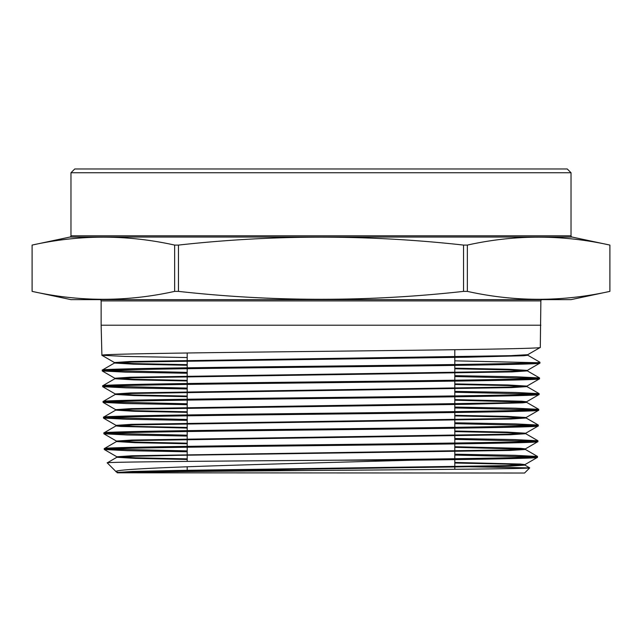 <?xml version="1.0" encoding="UTF-8"?>
<svg xmlns="http://www.w3.org/2000/svg" width="642" height="642" viewBox="0 0 642 642"><rect width="100%" height="100%" fill="white"/><g stroke="black" fill="none" stroke-linecap="round" stroke-linejoin="round"><path stroke-width="0.96" d="M187.191 466.758L187.191 470.514L309.861 470.514L187.191 470.514L186.124 471.581M187.191 461.397L187.191 447.241M187.191 446.351L187.191 431.536M187.191 430.638L187.191 415.823M187.191 414.933L187.191 400.118M187.191 399.228L187.191 384.406M187.191 383.515L187.191 368.701M187.191 367.81L187.191 352.988M454.809 469.302L454.809 459.616M454.809 458.725L454.809 443.919M454.809 443.028L454.809 428.214M454.809 427.323L454.809 412.517M454.809 411.618L454.809 396.812M454.809 395.921L454.809 381.107M454.809 380.216L454.809 365.41M454.809 364.52L454.809 349.705M70.973 172.746L74.745 168.974L567.255 168.974L571.027 172.746L70.973 172.746L70.973 235.807A1.26 1.26 0 0 1 69.978 237.034L32.1 245.083L32.108 291.38C79.624 301.933 127.14 301.933 174.656 291.38L178.452 291.38C273.669 301.925 368.709 301.925 463.548 291.38L467.344 291.38C514.86 301.933 562.376 301.933 609.892 291.38L609.892 245.083C562.376 234.531 514.86 234.531 467.344 245.083L467.344 291.38M187.191 357.554L125.318 356.438L101.901 355.275C98.868 353.967 203.795 352.659 321 351.351C437.972 350.042 543.196 348.734 540.299 347.418L540.869 300.897A1.26 1.26 0 0 1 542.129 299.637M540.869 325.213L101.131 325.213L101.131 300.897A1.26 1.26 0 0 0 99.871 299.637M571.027 172.746L571.027 235.807A1.26 1.26 0 0 0 572.022 237.034L609.9 245.083L609.9 291.38L571.027 299.637L70.973 299.637L32.1 291.38L32.1 245.083C79.624 234.531 127.14 234.531 174.656 245.083L178.452 245.083L178.452 291.38M463.548 291.38L463.548 245.083C368.709 234.531 273.669 234.531 178.452 245.083M463.548 245.083L467.344 245.083M529.706 467.898L524.578 473.026L117.903 472.817C123.633 471.982 224.411 471.164 331.505 470.345C438.967 469.519 531.464 468.708 529.706 467.898L454.809 466.485M524.931 464.623L537.482 457.361C538.237 458.308 487.743 459.247 412.276 460.194C279.254 463.997 106.42 467.874 116.282 471.886L117.269 472.48L132.525 471.453L176.157 470.474L507.974 465.602L524.931 464.623L520.333 464.038L454.809 462.433M187.191 459.463L135.245 458.388L116.86 457.264L107.246 462.85L116.282 471.886L119.942 472.833M187.191 373.259L125.583 372.143L102.303 370.98C99.317 369.672 204.036 368.364 321.088 367.055C437.804 365.747 542.859 364.439 539.898 363.123L539.922 362.232C542.731 363.549 437.924 364.849 320.872 366.165C204.14 367.473 99.157 368.781 102.279 370.089L114.445 363.035L131.602 362.064L467.97 357.185L523.872 355.724L527.804 355.235L527.804 354.665M187.191 380.361L134.692 379.302L114.846 378.25L130.294 377.223L510.213 371.373L527.355 370.394L539.898 363.123M102.303 370.98L102.279 370.089M187.191 364.656L134.395 363.597L114.445 362.545L129.925 361.518L510.583 355.668L527.756 354.689L540.299 347.418M101.901 355.275L101.131 325.213M537.482 457.361L537.506 456.462C539.85 457.706 447.867 458.95 338.037 460.194L412.276 460.194M187.191 451.767L127.092 450.66L104.317 449.504C101.276 448.196 205.127 446.888 320.952 445.58C436.913 444.272 540.869 442.964 537.884 441.656L537.908 440.757C540.773 442.065 437.258 443.373 320.904 444.689C205.239 445.997 101.195 447.305 104.293 448.614L116.459 441.56L133.464 440.589L510.406 434.738L525.742 433.711L506.289 432.66L454.809 431.617M187.191 458.861L136.152 457.818L116.86 456.775L132.156 455.748L508.352 449.898L525.341 448.918L537.884 441.656M104.317 449.504L104.293 448.614M187.191 436.062L126.763 434.955L103.916 433.799C100.954 432.491 204.894 431.183 321 429.875C437.194 428.559 541.278 427.259 538.285 425.951L538.309 425.052C541.174 426.36 437.571 427.668 321.032 428.984C204.814 430.292 100.938 431.601 103.892 432.909L116.058 425.855L133.095 424.884L510.775 419.033L526.143 418.006L506.586 416.955L454.809 415.904M187.191 443.165L135.855 442.113L116.459 441.07L131.787 440.043L508.721 434.193L525.742 433.214L538.285 425.951M103.916 433.799L103.892 432.909M187.191 420.366L126.466 419.25L103.514 418.094C100.545 416.786 204.782 415.478 321.161 414.17C437.298 412.862 541.696 411.546 538.694 410.246L538.71 409.347C541.623 410.663 437.363 411.963 321.048 413.279C204.846 414.588 100.465 415.896 103.49 417.204L115.656 410.15L132.725 409.179L467.151 404.3L522.692 402.839L526.592 402.349L526.592 401.756L521.834 401.218L454.809 399.597M187.191 427.46L135.566 426.408L116.058 425.365L131.409 424.338L509.098 418.488L526.143 417.509L538.694 410.246M103.514 418.094L103.49 417.204M187.191 404.661L126.233 403.553L103.105 402.39C100.024 401.081 204.597 399.773 321.048 398.465C437.603 397.157 542.073 395.841 539.095 394.533L539.119 393.642C542.049 394.958 437.363 396.266 321.064 397.575C204.445 398.883 100.104 400.191 103.081 401.499L115.247 394.445L132.348 393.474L511.522 387.624L526.954 386.596L507.172 385.537L454.809 384.486M187.191 411.763L135.277 410.711L115.656 409.66L131.04 408.633L509.467 402.783L526.544 401.804L539.095 394.533M103.105 402.39L103.081 401.499M187.191 388.964L125.928 387.848L102.704 386.685C99.654 385.377 204.437 384.068 321.032 382.76C437.796 381.444 542.41 380.144 539.497 378.828L539.521 377.937C542.578 379.245 437.756 380.562 321.161 381.862C204.3 383.178 99.671 384.486 102.68 385.794L114.846 378.74L131.979 377.769L511.899 371.919L527.355 370.891L507.461 369.832L454.809 368.781M187.191 396.058L134.98 395.007L115.247 393.955L130.663 392.928L509.836 387.078L526.954 386.099L539.497 378.828M102.704 386.685L102.68 385.794M534.056 456.911L454.809 455.098M107.744 449.063L187.191 450.877M454.809 454.207L514.74 455.306L537.506 456.462M534.449 441.206L454.809 439.385M107.35 433.35L187.191 435.172M454.809 438.494L515.077 439.601L537.908 440.757M534.85 425.502L454.809 423.68M106.949 417.645L187.191 419.475M454.809 422.789L515.374 423.897L538.309 425.052M535.243 409.797L454.809 407.967M106.556 401.94L187.191 403.77M454.809 407.076L515.678 408.192L538.71 409.347M535.645 394.092L454.809 392.262M106.163 386.235L187.191 388.073M454.809 391.371L515.911 392.479L539.119 393.642M536.038 378.387L454.809 376.549M105.761 370.53L187.191 372.368M454.809 375.658L516.2 376.774L539.521 377.937M536.439 362.682L454.809 360.844M107.246 462.85C103.113 461.959 217.076 461.076 338.037 460.194M174.656 291.38L174.656 245.083M117.903 472.817L186.052 470.907L510.246 466.132L524.931 465.121L505.703 464.078L454.809 463.034M116.86 457.264L133.841 456.293L178.941 455.314L510.037 450.443L525.381 449.464L525.381 448.87L520.71 448.333L454.809 446.728M523.92 449.167L454.809 447.322M187.191 443.758L134.948 442.683L116.459 441.56M187.191 428.062L120.728 426.448L116.009 425.911L116.009 425.309M187.191 412.357L134.363 411.281L115.656 410.15M525.124 402.053L454.809 400.199M187.191 396.66L134.066 395.576L115.247 394.445M187.191 380.955L133.777 379.871L114.846 378.74M187.191 365.258L133.48 364.175L114.445 363.035M118.858 472.745L117.269 472.48M525.742 433.214L507.204 432.09L454.809 431.015M526.143 417.509L507.493 416.385L454.809 415.31M526.954 386.099L508.079 384.967L454.809 383.892M527.355 370.394L508.376 369.262L454.809 368.179M527.756 354.689L540.131 347.523M539.922 362.232L527.804 355.235M70.973 235.807L571.027 235.807M572.022 237.034L69.978 237.034M540.869 300.897L101.131 300.897M117.221 472.825L117.221 472.424M524.979 465.169L524.979 464.575M116.82 457.321L116.82 456.719M116.411 441.616L116.411 441.014M525.79 433.759L525.79 433.165M526.191 418.054L526.191 417.461M115.608 410.206L115.608 409.604M115.207 394.501L115.207 393.899M526.994 386.644L526.994 386.051M114.806 378.796L114.806 378.194M527.403 370.94L527.403 370.346M114.396 363.091L114.396 362.489M524.931 465.121L529.69 467.866M525.341 449.416L537.458 456.414M525.742 433.711L537.868 440.709M526.143 418.006L538.269 425.004M526.544 402.301L538.67 409.299M526.954 386.596L539.071 393.594M527.355 370.891L539.481 377.889M116.86 456.775L104.357 449.552M116.459 441.07L103.956 433.848M116.058 425.365L103.555 418.143M115.656 409.66L103.153 402.438M115.247 393.955L102.744 386.733M114.846 378.25L102.343 371.028M114.445 362.545L101.942 355.323"/></g></svg>
